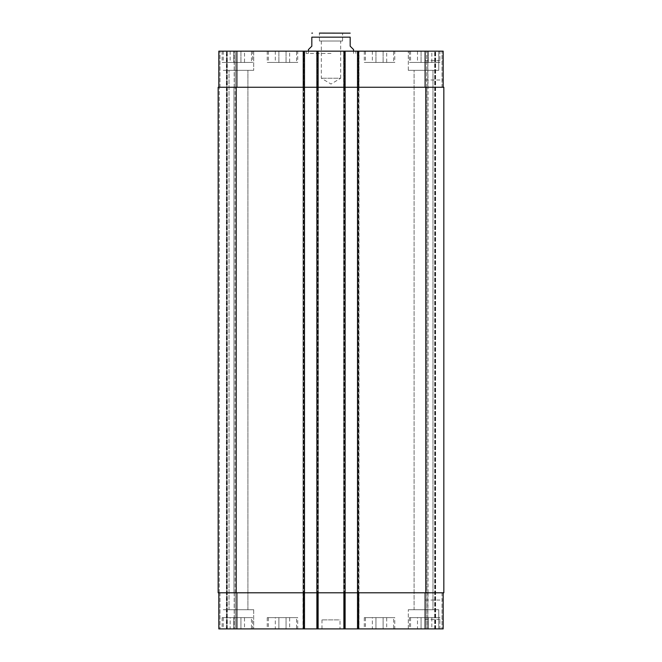 <?xml version="1.0" encoding="UTF-8"?>
<svg xmlns="http://www.w3.org/2000/svg" width="662" height="662" viewBox="0 0 662 662"><rect width="100%" height="100%" fill="white"/><g stroke="black" fill="none" stroke-linecap="round" stroke-linejoin="round"><path stroke-width="0.5" stroke-dasharray="3.31 2.48" d="M321.335 41.003L321.335 78.24L331 84.041L340.665 78.24L321.335 78.24L340.665 78.24L340.665 41.003L321.335 41.003L340.665 41.003M342.568 41.003L319.432 41.003L342.568 41.003L342.568 33.1L319.432 33.1L342.568 33.1M308.434 49.576L311.819 46.191L311.819 37.163L350.181 37.163L350.181 46.191L353.566 49.576M349.503 33.1L319.432 33.1L319.432 41.003M331 53.415L306.175 53.415L331 53.415M331 51.156L306.175 51.156L331 51.156M443.168 609.719L443.168 600.053L443.168 609.719M425.112 609.719L425.112 600.053L425.112 609.719M443.168 70.338L443.168 80.003L443.168 70.338M425.112 70.338L425.112 60.672L425.112 70.338M386.691 617.613L372.358 617.613L386.691 617.613L386.691 628.9L383.108 628.9L383.108 617.613L383.108 628.9L375.942 628.9L375.942 617.613L375.942 628.9L372.358 628.9L372.358 617.613M372.358 628.9L386.691 628.9M244.51 617.613L230.177 617.613L244.51 617.613L244.51 628.9L240.927 628.9L240.927 617.613L240.927 628.9L233.76 628.9L233.76 617.613L233.76 628.9L230.177 628.9L230.177 617.613M230.177 628.9L244.51 628.9M289.642 617.613L275.309 617.613L289.642 617.613L289.642 628.9L286.058 628.9L286.058 617.613L286.058 628.9L278.892 628.9L278.892 617.613L278.892 628.9L275.309 628.9L275.309 617.613M275.309 628.9L289.642 628.9M431.823 617.613L417.49 617.613L431.823 617.613L431.823 628.9L428.24 628.9L428.24 617.613L428.24 628.9L421.073 628.9L421.073 617.613L421.073 628.9L417.49 628.9L417.49 617.613M417.49 628.9L431.823 628.9M251.444 617.613L223.235 617.613L251.444 617.613L251.444 628.9L223.235 628.9L251.444 628.9M252.578 617.613L222.109 617.613L252.578 617.613L252.578 628.9L222.109 628.9L252.578 628.9M393.625 617.613L365.416 617.613L393.625 617.613L393.625 628.9L365.416 628.9L393.625 628.9M394.759 617.613L364.29 617.613L394.759 617.613L394.759 628.9L364.29 628.9L394.759 628.9M438.765 617.613L410.556 617.613L438.765 617.613L438.765 628.9L408.297 628.9L438.765 628.9L438.765 609.719L408.297 609.719L438.765 609.719L408.297 609.719L438.765 609.719L438.765 628.9L408.297 628.9L438.765 628.9M439.891 617.613L409.422 617.613L439.891 617.613L439.891 628.9L409.422 628.9L439.891 628.9M296.584 617.613L268.375 617.613L296.584 617.613L296.584 628.9L268.375 628.9L296.584 628.9M297.71 617.613L267.241 617.613L297.71 617.613L297.71 628.9L267.241 628.9L297.71 628.9M253.703 609.719L223.235 609.719L253.703 609.719L223.235 609.719L253.703 609.719L253.703 628.9L223.235 628.9L253.703 628.9L223.235 628.9L253.703 628.9L253.703 609.719M229.019 609.719L247.919 609.719L229.019 609.719L247.919 609.719L229.019 609.719L229.019 70.338L247.919 70.338L229.019 70.338L247.919 70.338L229.019 70.338L229.019 609.719M414.081 609.719L432.981 609.719L414.081 609.719L432.981 609.719L414.081 609.719L414.081 70.338L432.981 70.338L414.081 70.338L432.981 70.338L414.081 70.338L414.081 609.719M443.168 592.788L443.168 628.9L443.168 592.788L425.112 592.788L443.168 592.788L443.168 628.9L218.832 628.9L226.396 628.9L218.832 628.9L218.832 592.788L218.832 628.9L218.832 592.788L219.966 592.788L218.832 592.788L218.832 628.9L218.832 592.788L236.888 592.788L218.832 592.788M226.851 628.9L234.183 628.9L226.851 628.9L226.851 51.156L235.308 51.156L219.966 51.156L226.851 51.156L226.851 628.9M235.308 628.9L227.298 628.9L235.308 628.9L235.308 592.788L235.308 628.9L235.308 592.788L234.183 592.788L235.308 592.788L235.308 628.9M340.028 628.9L321.972 628.9L340.028 628.9L340.028 619.872L321.972 619.872L340.028 619.872M386.691 62.435L372.358 62.435L386.691 62.435L386.691 51.156L383.108 51.156L386.691 51.156M383.108 51.156L383.108 62.435L383.108 51.156L375.942 51.156L383.108 51.156M375.942 51.156L375.942 62.435L375.942 51.156L372.358 51.156L375.942 51.156M372.358 51.156L372.358 62.435M244.51 62.435L230.177 62.435L244.51 62.435L244.51 51.156L240.927 51.156L244.51 51.156M240.927 51.156L240.927 62.435L240.927 51.156L233.76 51.156L240.927 51.156M233.76 51.156L233.76 62.435L233.76 51.156L230.177 51.156L233.76 51.156M230.177 51.156L230.177 62.435M289.642 62.435L275.309 62.435L289.642 62.435L289.642 51.156L286.058 51.156L289.642 51.156M286.058 51.156L286.058 62.435L286.058 51.156L278.892 51.156L286.058 51.156M278.892 51.156L278.892 62.435L278.892 51.156L275.309 51.156L278.892 51.156M275.309 51.156L275.309 62.435M431.823 62.435L417.49 62.435L431.823 62.435L431.823 51.156L428.24 51.156L431.823 51.156M428.24 51.156L428.24 62.435L428.24 51.156L421.073 51.156L428.24 51.156M421.073 51.156L421.073 62.435L421.073 51.156L417.49 51.156L421.073 51.156M417.49 51.156L417.49 62.435M251.444 62.435L223.235 62.435L251.444 62.435L251.444 51.156L223.235 51.156L251.444 51.156M252.578 62.435L222.109 62.435L252.578 62.435L252.578 51.156L222.109 51.156L252.578 51.156M393.625 62.435L365.416 62.435L393.625 62.435L393.625 51.156L365.416 51.156L393.625 51.156M394.759 62.435L364.29 62.435L394.759 62.435L394.759 51.156L364.29 51.156L394.759 51.156M438.765 62.435L410.556 62.435L438.765 62.435L438.765 51.156L408.297 51.156L438.765 51.156L408.297 51.156L438.765 51.156L438.765 70.338L408.297 70.338L438.765 70.338L408.297 70.338L438.765 70.338L438.765 51.156M439.891 62.435L409.422 62.435L439.891 62.435L439.891 51.156L409.422 51.156L439.891 51.156M296.584 62.435L268.375 62.435L296.584 62.435L296.584 51.156L268.375 51.156L296.584 51.156M297.71 62.435L267.241 62.435L297.71 62.435L297.71 51.156L267.241 51.156L297.71 51.156M443.168 87.26L443.168 51.156L443.168 87.26L357.521 87.26L443.168 87.26L443.168 51.156L218.832 51.156L226.396 51.156L218.832 51.156L218.832 87.26L304.479 87.26L304.479 51.156L303.014 51.156L304.479 51.156L304.479 628.9L304.479 51.156M345.109 628.9L345.109 87.26L343.636 87.26L443.838 87.26L443.838 592.788L316.891 592.788L345.109 592.788L316.891 592.788L316.891 628.9L316.891 51.156L318.364 51.156L316.891 51.156L316.891 87.26L345.109 87.26L345.109 51.156L343.636 51.156L345.109 51.156L345.109 628.9L345.109 51.156M357.521 51.156L358.986 51.156L357.521 51.156L357.521 628.9M442.034 51.156L426.692 51.156L442.034 51.156L442.034 87.26L443.838 87.26L442.034 87.26L442.034 51.156M253.703 51.156L223.235 51.156L253.703 51.156L223.235 51.156L253.703 51.156L253.703 70.338L223.235 70.338L253.703 70.338L223.235 70.338L253.703 70.338L253.703 51.156M358.986 87.26L358.986 51.156L358.986 87.26L357.852 87.26L358.986 87.26L358.986 628.9L358.986 87.26M343.636 87.26L343.636 628.9L343.636 51.156L343.636 628.9L343.636 592.788L344.77 592.788L343.636 592.788L343.636 87.26M236.21 592.788L236.21 87.26L218.162 87.26L218.162 592.788L218.162 87.26L218.162 592.788L218.162 87.26L219.966 87.26L218.162 87.26L218.162 592.788L304.479 592.788L304.479 87.26L303.014 87.26L318.364 87.26L318.364 51.156L318.364 87.26L304.148 87.26L318.364 87.26L316.891 87.26L318.025 87.26L316.891 87.26L317.23 592.788L303.014 592.788L303.014 51.156L303.014 87.26L304.148 87.26L303.014 87.26L303.014 51.156L303.014 628.9L303.014 592.788L318.364 592.788L318.364 628.9L318.364 51.156L318.364 628.9L318.364 592.788L236.888 592.788L304.479 592.788L304.479 628.9M218.832 87.26L218.832 51.156L218.832 87.26L218.832 51.156L218.832 87.26L236.888 87.26L236.888 51.156M235.308 87.26L235.308 51.156L235.308 87.26L234.183 87.26L235.308 87.26L235.308 51.156L235.308 87.26L234.183 87.26L235.308 87.26M236.21 87.26L236.888 87.26M343.975 628.9L343.975 87.26L318.025 87.26L343.975 87.26L343.975 51.156M426.692 87.26L426.692 51.156L426.692 87.26L427.817 87.26L426.692 87.26M233.959 87.26L235.084 87.26L233.959 87.26L235.084 87.26L233.959 87.26L233.959 592.788L235.308 592.788L233.959 592.788L235.084 592.788L233.959 592.788L233.959 87.26M427.817 87.26L426.916 87.26L428.041 87.26L427.817 51.156L427.817 87.26M219.287 87.26L219.966 87.26L219.287 87.26L219.287 592.788L219.966 592.788L219.287 592.788L219.966 592.788L219.287 592.788L219.287 87.26M427.817 592.788L426.692 592.788L426.692 628.9L426.692 592.788L428.041 592.788L427.817 628.9L427.817 592.788M426.916 592.788L428.041 592.788L426.916 592.788L426.916 87.26L426.916 592.788M318.364 592.788L317.23 592.788L318.364 592.788L318.364 87.26L318.364 592.788M435.149 628.9L435.149 51.156L435.149 628.9M303.014 592.788L303.014 87.26L303.014 592.788M235.084 592.788L235.084 87.26L235.084 592.788M316.891 628.9L316.891 51.156M443.838 592.788L443.838 87.26L443.838 592.788M425.112 87.26L425.112 51.156M358.647 628.9L358.647 51.156M357.852 87.26L357.852 628.9L357.852 87.26M344.77 87.26L344.77 628.9L344.77 87.26M318.025 628.9L318.025 51.156M317.23 87.26L317.23 628.9L317.23 87.26M304.148 87.26L304.148 628.9L304.148 87.26M303.353 628.9L303.353 51.156M219.966 87.26L219.966 51.156L219.966 87.26M234.183 87.26L234.183 51.156L234.183 87.26M425.112 592.788L425.112 628.9M236.888 592.788L236.888 628.9M219.966 592.788L219.966 628.9L219.966 592.788M234.183 592.788L234.183 628.9L234.183 592.788M442.034 592.788L442.034 628.9L442.034 592.788M435.604 628.9L435.604 51.156L435.604 628.9M357.968 628.9L357.968 51.156L357.968 628.9M358.531 628.9L358.531 51.156L358.531 628.9M344.091 628.9L344.091 51.156L344.091 628.9M344.654 628.9L344.654 51.156L344.654 628.9M317.346 628.9L317.346 51.156L317.346 628.9M317.909 628.9L317.909 51.156L317.909 628.9M303.469 628.9L303.469 51.156L303.469 628.9M304.032 628.9L304.032 51.156L304.032 628.9M226.396 628.9L226.396 51.156L226.396 628.9M227.298 628.9L227.298 51.156L227.298 628.9M425.79 592.788L425.79 87.26M434.702 628.9L434.702 51.156L434.702 628.9M428.041 592.788L428.041 87.26L428.041 592.788M306.175 51.156L306.175 53.415M355.825 51.156L355.825 53.415M353.566 53.415L353.566 51.156M308.434 53.415L308.434 51.156M425.112 619.384L443.168 619.384M425.112 600.053L443.168 600.053M425.112 80.003L443.168 80.003M425.112 60.672L443.168 60.672M223.235 617.613L223.235 628.9M222.109 617.613L222.109 628.9M365.416 617.613L365.416 628.9M364.29 617.613L364.29 628.9M410.556 617.613L410.556 628.9M409.422 617.613L409.422 628.9M268.375 617.613L268.375 628.9M267.241 617.613L267.241 628.9M408.297 628.9L408.297 609.719L408.297 628.9M223.235 51.156L223.235 62.435M222.109 51.156L222.109 62.435M365.416 51.156L365.416 62.435M364.29 51.156L364.29 62.435M410.556 51.156L410.556 62.435M409.422 51.156L409.422 62.435M268.375 51.156L268.375 62.435M267.241 51.156L267.241 62.435M247.919 609.719L247.919 70.338L247.919 609.719M408.297 70.338L408.297 51.156L408.297 70.338M432.981 609.719L432.981 70.338L432.981 609.719M321.972 628.9L321.972 619.872"/><path stroke-width="0.99" d="M353.566 51.156L353.566 49.576L350.181 46.191L350.181 37.163C350.181 31.188 350.181 31.188 350.181 37.163C350.181 31.188 350.181 31.188 350.181 37.163L311.819 37.163L311.819 46.191L308.434 49.576L308.434 51.156M311.819 37.163C311.819 31.188 311.819 31.188 311.819 37.163C311.819 31.188 311.819 31.188 311.819 37.163M319.432 33.1L350.181 33.158M218.832 592.788L218.832 628.9L443.168 628.9L443.168 592.788M218.832 87.26L218.832 51.156L443.168 51.156L443.168 87.26M304.479 628.9L304.479 87.26L218.162 87.26L218.162 592.788L443.838 592.788L443.838 87.26L304.479 87.26L304.479 51.156M316.891 628.9L316.891 51.156M345.109 628.9L345.109 51.156M357.521 628.9L357.521 51.156M236.888 87.26L236.888 51.156M303.353 87.26L303.353 51.156M318.025 87.26L318.025 51.156M343.975 87.26L343.975 51.156M358.647 87.26L358.647 51.156M425.112 87.26L425.112 51.156M236.888 592.788L236.888 628.9M303.353 592.788L303.353 628.9M318.025 592.788L318.025 628.9M343.975 592.788L343.975 628.9M358.647 592.788L358.647 628.9M425.112 592.788L425.112 628.9M425.79 592.788L425.79 87.26M236.21 592.788L236.21 87.26M311.819 33.158L312.497 33.1"/></g></svg>
